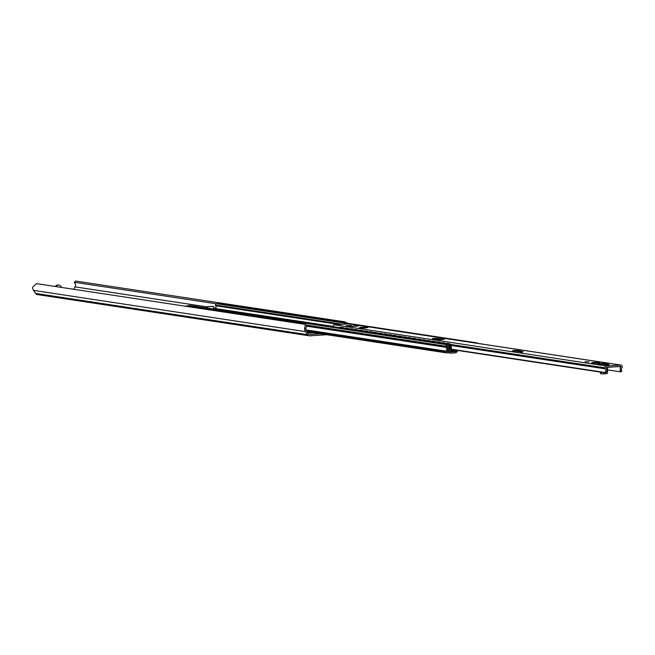 <?xml version="1.0" encoding="UTF-8"?>
<svg xmlns="http://www.w3.org/2000/svg" width="655" height="655" viewBox="0 0 655 655"><rect width="100%" height="100%" fill="white"/><g stroke="black" fill="none" stroke-linecap="round" stroke-linejoin="round"><path stroke-width="0.98" d="M66.957 288.233A1.728 1.547 98.6 0 0 66.368 288.143L66.229 288.151M67.432 288.331L67.58 288.323A1.728 1.547 -81.4 0 1 68.276 288.462M326.739 334.713L309.84 335.827A3.111 2.792 -81.4 0 1 307.514 334.656L305.427 331.61A4.651 4.167 -81.4 0 1 304.64 328.237L305.41 324.413L306.958 325.92L305.893 328.155A3.283 2.947 98.6 0 0 306.409 330.759L308.546 333.87A1.556 1.392 98.6 0 0 309.709 334.459L320.393 333.755M55.904 286.587A3.455 3.103 -81.4 0 1 61.39 287.414M55.298 286.497A3.455 3.103 -81.4 0 1 58.631 285.089M36.385 283.648L32.75 287.021A4.651 4.167 -81.4 0 0 33.536 290.386L35.624 293.44A3.111 2.792 -81.4 0 0 37.949 294.611M75.628 281.06L74.293 282.256L75.456 284.213A3.283 2.947 98.6 0 1 75.071 286.874L73.663 289.281M345.488 322.948L344.645 321.826L75.775 281.069M344.645 321.826L347.379 323.234M216.306 303.789L74.293 282.256M305.41 324.413L36.541 283.648M221.251 304.108A1.728 0.761 94.3 0 1 221.873 303.552A1.728 0.761 94.3 0 1 221.898 303.552L222.364 303.592A1.728 0.761 -85.7 0 0 222.332 303.584A1.728 0.761 -85.7 0 0 222.307 303.584M226.221 304.862A1.728 0.761 -85.7 0 0 225.68 304.092L222.364 303.592M225.68 304.092L222.332 303.584M225.222 304.059A1.728 0.761 94.3 0 1 225.754 304.796M185.209 306.188A1.728 0.729 78.2 0 1 185.447 306.016A1.728 0.729 78.2 0 1 185.561 306.008L186.02 305.918A1.728 0.729 -101.8 0 0 185.905 305.918A1.728 0.729 -101.8 0 0 185.807 305.959M189.893 306.9A1.728 0.729 -101.8 0 0 189.344 306.417L186.02 305.918M189.344 306.417L185.561 306.008M188.886 306.515A1.728 0.729 78.2 0 1 189.303 306.81M226.687 304.935A1.728 0.761 94.3 0 1 227.31 304.378A1.728 0.761 94.3 0 1 227.334 304.378L227.801 304.411A1.728 0.761 -85.7 0 0 227.776 304.411A1.728 0.761 -85.7 0 0 227.752 304.411M231.657 305.688A1.728 0.761 -85.7 0 0 231.125 304.919L227.801 304.411M231.125 304.919L227.776 304.411M230.658 304.886A1.728 0.761 94.3 0 1 231.19 305.615M190.646 307.015A1.728 0.729 78.2 0 1 190.883 306.835A1.728 0.729 78.2 0 1 190.998 306.835L191.457 306.736A1.728 0.729 -101.8 0 0 191.35 306.745A1.728 0.729 -101.8 0 0 191.244 306.786M195.329 307.719A1.728 0.729 -101.8 0 0 194.781 307.244L191.457 306.736M194.781 307.244L190.998 306.835M194.322 307.342A1.728 0.729 78.2 0 1 194.74 307.637M232.124 305.762A1.728 0.761 94.3 0 1 232.746 305.197A1.728 0.761 94.3 0 1 232.771 305.205L233.237 305.238A1.728 0.761 -85.7 0 0 233.213 305.238A1.728 0.761 -85.7 0 0 233.188 305.238M237.102 306.515A1.728 0.761 -85.7 0 0 236.561 305.746L232.746 305.197M236.561 305.746L232.771 305.205M236.095 305.705A1.728 0.761 94.3 0 1 236.627 306.442M196.082 307.834A1.728 0.729 78.2 0 1 196.32 307.662A1.728 0.729 78.2 0 1 196.434 307.662L196.901 307.563A1.728 0.729 -101.8 0 0 196.787 307.563A1.728 0.729 -101.8 0 0 196.68 307.613M200.766 308.546A1.728 0.729 -101.8 0 0 200.217 308.071L196.901 307.563M200.217 308.071L196.434 307.662M199.759 308.161A1.728 0.729 78.2 0 1 200.176 308.456M237.56 306.581A1.728 0.761 94.3 0 1 238.183 306.024A1.728 0.761 94.3 0 1 238.207 306.032L238.674 306.065A1.728 0.761 -85.7 0 0 238.649 306.057A1.728 0.761 -85.7 0 0 238.625 306.057M242.538 307.334A1.728 0.761 -85.7 0 0 241.998 306.565L238.183 306.024M241.998 306.565L238.207 306.032M241.531 306.532A1.728 0.761 94.3 0 1 242.063 307.269M201.527 308.661A1.728 0.729 78.2 0 1 201.765 308.489A1.728 0.729 78.2 0 1 201.871 308.489L202.338 308.39A1.728 0.729 -101.8 0 0 202.223 308.39A1.728 0.729 -101.8 0 0 202.117 308.431M206.202 309.373A1.728 0.729 -101.8 0 0 205.662 308.89L202.338 308.39M205.662 308.89L201.871 308.489M205.195 308.988A1.728 0.729 78.2 0 1 205.613 309.283M242.997 307.408A1.728 0.761 94.3 0 1 243.619 306.851A1.728 0.761 94.3 0 1 243.644 306.851L244.11 306.884A1.728 0.761 -85.7 0 0 244.086 306.884A1.728 0.761 -85.7 0 0 244.061 306.884L243.619 306.851M247.975 308.161A1.728 0.761 -85.7 0 0 247.434 307.392L244.11 306.884M247.434 307.392L243.644 306.851M246.968 307.359A1.728 0.761 94.3 0 1 247.5 308.087M206.964 309.488A1.728 0.729 78.2 0 1 207.201 309.316A1.728 0.729 78.2 0 1 207.316 309.307L207.774 309.217A1.728 0.729 -101.8 0 0 207.66 309.217A1.728 0.729 -101.8 0 0 207.553 309.258M211.639 310.2A1.728 0.729 -101.8 0 0 211.098 309.717L207.774 309.217M211.098 309.717L207.316 309.307M210.632 309.815A1.728 0.729 78.2 0 1 211.049 310.11M248.441 308.235A1.728 0.761 94.3 0 1 249.064 307.678A1.728 0.761 94.3 0 1 249.088 307.678L249.547 307.711A1.728 0.761 -85.7 0 0 249.522 307.711A1.728 0.761 -85.7 0 0 249.498 307.711L249.064 307.678M253.411 308.988A1.728 0.761 -85.7 0 0 252.871 308.218L249.547 307.711M252.871 308.218L249.088 307.678M252.412 308.177A1.728 0.761 94.3 0 1 252.936 308.914M212.4 310.314A1.728 0.729 78.2 0 1 212.638 310.134A1.728 0.729 78.2 0 1 212.752 310.134L213.211 310.036A1.728 0.729 -101.8 0 0 213.096 310.044A1.728 0.729 -101.8 0 0 212.99 310.085M217.083 311.019A1.728 0.729 -101.8 0 0 216.535 310.544L213.211 310.036M216.535 310.544L212.752 310.134M216.076 310.634A1.728 0.729 78.2 0 1 216.494 310.928M253.878 309.054A1.728 0.761 94.3 0 1 254.5 308.497A1.728 0.761 94.3 0 1 254.525 308.505L254.983 308.538A1.728 0.761 -85.7 0 0 254.959 308.538A1.728 0.761 -85.7 0 0 254.934 308.53M258.848 309.807A1.728 0.761 -85.7 0 0 258.307 309.037L254.983 308.538M258.307 309.037L254.959 308.538M257.849 309.004A1.728 0.761 94.3 0 1 258.381 309.741M217.837 311.133A1.728 0.729 78.2 0 1 218.074 310.961A1.728 0.729 78.2 0 1 218.189 310.961L218.647 310.863A1.728 0.729 -101.8 0 0 218.533 310.863A1.728 0.729 -101.8 0 0 218.434 310.904M222.52 311.846A1.728 0.729 -101.8 0 0 221.971 311.362L218.647 310.863M221.971 311.362L218.189 310.961M221.513 311.461A1.728 0.729 78.2 0 1 221.93 311.755M259.315 309.88A1.728 0.761 94.3 0 1 259.937 309.324A1.728 0.761 94.3 0 1 259.961 309.324L260.428 309.365A1.728 0.761 -85.7 0 0 260.403 309.356A1.728 0.761 -85.7 0 0 260.371 309.356M264.284 310.634A1.728 0.761 -85.7 0 0 263.752 309.864L260.428 309.365M263.752 309.864L260.403 309.356M263.285 309.831A1.728 0.761 94.3 0 1 263.818 310.56M223.273 311.96A1.728 0.729 78.2 0 1 223.511 311.788A1.728 0.729 78.2 0 1 223.625 311.78L224.084 311.69A1.728 0.729 -101.8 0 0 223.969 311.69A1.728 0.729 -101.8 0 0 223.871 311.731M227.956 312.672A1.728 0.729 -101.8 0 0 227.408 312.189L224.084 311.69M227.408 312.189L223.625 311.78M226.949 312.288A1.728 0.729 78.2 0 1 227.367 312.582M264.751 310.707A1.728 0.761 94.3 0 1 265.373 310.151A1.728 0.761 94.3 0 1 265.398 310.151L265.865 310.183A1.728 0.761 -85.7 0 0 265.84 310.183A1.728 0.761 -85.7 0 0 265.815 310.183M269.729 311.461A1.728 0.761 -85.7 0 0 269.189 310.691L265.373 310.151M269.189 310.691L265.398 310.151M268.722 310.65A1.728 0.761 94.3 0 1 269.254 311.387M228.71 312.787A1.728 0.729 78.2 0 1 228.947 312.607A1.728 0.729 78.2 0 1 229.062 312.607L229.528 312.509A1.728 0.729 -101.8 0 0 229.414 312.517A1.728 0.729 -101.8 0 0 229.307 312.558M233.393 313.491A1.728 0.729 -101.8 0 0 232.844 313.016L229.528 312.509M232.844 313.016L229.062 312.607M232.386 313.106A1.728 0.729 78.2 0 1 232.803 313.401M270.188 311.526A1.728 0.761 94.3 0 1 270.81 310.969A1.728 0.761 94.3 0 1 270.834 310.978L271.301 311.01A1.728 0.761 -85.7 0 0 271.276 311.01A1.728 0.761 -85.7 0 0 271.252 311.002M275.165 312.288A1.728 0.761 -85.7 0 0 274.625 311.51L270.81 310.969M274.625 311.51L270.834 310.978M274.158 311.477A1.728 0.761 94.3 0 1 274.691 312.214M234.154 313.606A1.728 0.729 78.2 0 1 234.392 313.434A1.728 0.729 78.2 0 1 234.498 313.434L234.965 313.336A1.728 0.729 -101.8 0 0 234.85 313.336A1.728 0.729 -101.8 0 0 234.744 313.377M238.829 314.318A1.728 0.729 -101.8 0 0 238.289 313.835L234.965 313.336M238.289 313.835L234.498 313.434M237.822 313.933A1.728 0.729 78.2 0 1 238.24 314.228M275.624 312.353A1.728 0.761 94.3 0 1 276.246 311.796A1.728 0.761 94.3 0 1 276.271 311.796L276.738 311.837A1.728 0.761 -85.7 0 0 276.713 311.829A1.728 0.761 -85.7 0 0 276.688 311.829L276.246 311.796M280.602 313.106A1.728 0.761 -85.7 0 0 280.062 312.337L276.738 311.837M280.062 312.337L276.271 311.796M279.595 312.304A1.728 0.761 94.3 0 1 280.127 313.033M239.591 314.433A1.728 0.729 78.2 0 1 239.828 314.261A1.728 0.729 78.2 0 1 239.943 314.253L240.401 314.163A1.728 0.729 -101.8 0 0 240.287 314.163A1.728 0.729 -101.8 0 0 240.18 314.203M244.266 315.145A1.728 0.729 -101.8 0 0 243.726 314.662L240.401 314.163M243.726 314.662L239.943 314.253M243.259 314.76A1.728 0.729 78.2 0 1 243.676 315.055M281.069 313.18A1.728 0.761 94.3 0 1 281.691 312.623A1.728 0.761 94.3 0 1 281.715 312.623L282.174 312.656A1.728 0.761 -85.7 0 0 282.149 312.656A1.728 0.761 -85.7 0 0 282.125 312.656L281.691 312.623M286.038 313.933A1.728 0.761 -85.7 0 0 285.498 313.164L282.174 312.656M285.498 313.164L281.715 312.623M285.031 313.131A1.728 0.761 94.3 0 1 285.564 313.86M245.027 315.26A1.728 0.729 78.2 0 1 245.265 315.08A1.728 0.729 78.2 0 1 245.379 315.08L245.838 314.981A1.728 0.729 -101.8 0 0 245.723 314.99A1.728 0.729 -101.8 0 0 245.617 315.03M249.711 315.964A1.728 0.729 -101.8 0 0 249.162 315.489L245.838 314.981M249.162 315.489L245.379 315.08M248.703 315.587A1.728 0.729 78.2 0 1 249.113 315.874M286.505 313.999A1.728 0.761 94.3 0 1 287.127 313.442A1.728 0.761 94.3 0 1 287.152 313.45L287.61 313.483A1.728 0.761 -85.7 0 0 287.586 313.483A1.728 0.761 -85.7 0 0 287.561 313.483M291.475 314.76A1.728 0.761 -85.7 0 0 290.935 313.991L287.61 313.483M290.935 313.991L287.586 313.483M290.476 313.95A1.728 0.761 94.3 0 1 291.008 314.687M250.464 316.078A1.728 0.729 78.2 0 1 250.701 315.906A1.728 0.729 78.2 0 1 250.816 315.906L251.274 315.808A1.728 0.729 -101.8 0 0 251.16 315.808A1.728 0.729 -101.8 0 0 251.053 315.857M255.147 316.791A1.728 0.729 -101.8 0 0 254.598 316.316L251.274 315.808M254.598 316.316L250.816 315.906M254.14 316.406A1.728 0.729 78.2 0 1 254.558 316.701M291.942 314.826A1.728 0.761 94.3 0 1 292.564 314.269A1.728 0.761 94.3 0 1 292.589 314.269L293.055 314.31A1.728 0.761 -85.7 0 0 293.031 314.302A1.728 0.761 -85.7 0 0 292.998 314.302M296.911 315.579A1.728 0.761 -85.7 0 0 296.379 314.809L293.055 314.31M296.379 314.809L293.031 314.302M295.913 314.777A1.728 0.761 94.3 0 1 296.445 315.514M255.9 316.905A1.728 0.729 78.2 0 1 256.138 316.733A1.728 0.729 78.2 0 1 256.252 316.725L256.711 316.635A1.728 0.729 -101.8 0 0 256.596 316.635A1.728 0.729 -101.8 0 0 256.498 316.676M260.584 317.618A1.728 0.729 -101.8 0 0 260.035 317.135L256.711 316.635M260.035 317.135L256.252 316.725M259.577 317.233A1.728 0.729 78.2 0 1 259.994 317.528M297.378 315.653A1.728 0.761 94.3 0 1 298 315.096A1.728 0.761 94.3 0 1 298.025 315.096L298.492 315.129A1.728 0.761 -85.7 0 0 298.467 315.129A1.728 0.761 -85.7 0 0 298.443 315.129M302.356 316.406A1.728 0.761 -85.7 0 0 301.816 315.636L298 315.096M301.816 315.636L298.025 315.096M301.349 315.604A1.728 0.761 94.3 0 1 301.881 316.332M261.337 317.732A1.728 0.729 78.2 0 1 261.574 317.552A1.728 0.729 78.2 0 1 261.689 317.552L262.147 317.454A1.728 0.729 -101.8 0 0 262.041 317.462A1.728 0.729 -101.8 0 0 261.935 317.503M266.02 318.436A1.728 0.729 -101.8 0 0 265.471 317.962L262.147 317.454M265.471 317.962L261.689 317.552M265.013 318.06A1.728 0.729 78.2 0 1 265.431 318.346M302.815 316.48A1.728 0.761 94.3 0 1 303.437 315.915A1.728 0.761 94.3 0 1 303.462 315.923L303.928 315.956A1.728 0.761 -85.7 0 0 303.904 315.956A1.728 0.761 -85.7 0 0 303.879 315.956M307.793 317.233A1.728 0.761 -85.7 0 0 307.252 316.463L303.437 315.915M307.252 316.463L303.462 315.923M306.786 316.422A1.728 0.761 94.3 0 1 307.318 317.159M266.781 318.551A1.728 0.729 78.2 0 1 267.019 318.379A1.728 0.729 78.2 0 1 267.125 318.379L267.592 318.281A1.728 0.729 -101.8 0 0 267.477 318.281A1.728 0.729 -101.8 0 0 267.371 318.33M271.457 319.263A1.728 0.729 -101.8 0 0 270.916 318.788L267.592 318.281M270.916 318.788L267.125 318.379M270.45 318.879A1.728 0.729 78.2 0 1 270.867 319.173M308.251 317.298A1.728 0.761 94.3 0 1 308.873 316.742A1.728 0.761 94.3 0 1 308.898 316.742L309.365 316.783A1.728 0.761 -85.7 0 0 309.34 316.774A1.728 0.761 -85.7 0 0 309.316 316.774L308.873 316.742M313.229 318.052A1.728 0.761 -85.7 0 0 312.689 317.282L309.365 316.783M312.689 317.282L308.898 316.742M312.222 317.249A1.728 0.761 94.3 0 1 312.754 317.986M272.218 319.378A1.728 0.729 78.2 0 1 272.455 319.206A1.728 0.729 78.2 0 1 272.57 319.198L273.029 319.108A1.728 0.729 -101.8 0 0 272.914 319.108A1.728 0.729 -101.8 0 0 272.808 319.149M276.893 320.09A1.728 0.729 -101.8 0 0 276.353 319.607L273.029 319.108M276.353 319.607L272.57 319.198M275.886 319.706A1.728 0.729 78.2 0 1 276.304 320M313.696 318.125A1.728 0.761 94.3 0 1 314.318 317.569A1.728 0.761 94.3 0 1 314.343 317.569L314.801 317.601A1.728 0.761 -85.7 0 0 314.777 317.601A1.728 0.761 -85.7 0 0 314.752 317.601L314.318 317.569M318.666 318.879A1.728 0.761 -85.7 0 0 318.125 318.109L314.801 317.601M318.125 318.109L314.343 317.569M317.659 318.076A1.728 0.761 94.3 0 1 318.191 318.805M277.654 320.205A1.728 0.729 78.2 0 1 277.892 320.025A1.728 0.729 78.2 0 1 278.007 320.025L278.465 319.927A1.728 0.729 -101.8 0 0 278.35 319.935A1.728 0.729 -101.8 0 0 278.244 319.976M282.338 320.909A1.728 0.729 -101.8 0 0 281.789 320.434L278.465 319.927M281.789 320.434L278.007 320.025M281.331 320.532A1.728 0.729 78.2 0 1 281.74 320.819M319.132 318.952A1.728 0.761 94.3 0 1 319.755 318.387A1.728 0.761 94.3 0 1 319.779 318.395L320.238 318.428A1.728 0.761 -85.7 0 0 320.213 318.428A1.728 0.761 -85.7 0 0 320.189 318.428M324.102 319.706A1.728 0.761 -85.7 0 0 323.562 318.936L320.238 318.428M323.562 318.936L319.779 318.395M323.103 318.895A1.728 0.761 94.3 0 1 323.635 319.632M283.091 321.024A1.728 0.729 78.2 0 1 283.328 320.852A1.728 0.729 78.2 0 1 283.443 320.852L283.902 320.753A1.728 0.729 -101.8 0 0 283.787 320.753A1.728 0.729 -101.8 0 0 283.68 320.803M287.774 321.736A1.728 0.729 -101.8 0 0 287.226 321.261L283.902 320.753M287.226 321.261L283.443 320.852M286.767 321.351A1.728 0.729 78.2 0 1 287.185 321.646M324.569 319.771A1.728 0.761 94.3 0 1 325.191 319.214A1.728 0.761 94.3 0 1 325.216 319.222L325.682 319.255A1.728 0.761 -85.7 0 0 325.658 319.247A1.728 0.761 -85.7 0 0 325.625 319.247M329.539 320.524A1.728 0.761 -85.7 0 0 328.998 319.755L325.682 319.255M328.998 319.755L325.658 319.247M328.54 319.722A1.728 0.761 94.3 0 1 329.072 320.459M288.527 321.851A1.728 0.729 78.2 0 1 288.765 321.679A1.728 0.729 78.2 0 1 288.88 321.679L289.338 321.58A1.728 0.729 -101.8 0 0 289.223 321.58A1.728 0.729 -101.8 0 0 289.125 321.621M293.211 322.563A1.728 0.729 -101.8 0 0 292.662 322.08L289.338 321.58M292.662 322.08L288.88 321.679M292.204 322.178A1.728 0.729 78.2 0 1 292.621 322.473M330.005 320.598A1.728 0.761 94.3 0 1 330.628 320.041A1.728 0.761 94.3 0 1 330.652 320.041L331.119 320.074A1.728 0.761 -85.7 0 0 331.094 320.074A1.728 0.761 -85.7 0 0 331.07 320.074M334.983 321.351A1.728 0.761 -85.7 0 0 334.443 320.582L330.628 320.041M334.443 320.582L330.652 320.041M333.976 320.549A1.728 0.761 94.3 0 1 334.508 321.277M293.964 322.678A1.728 0.729 78.2 0 1 294.201 322.506A1.728 0.729 78.2 0 1 294.316 322.497L294.775 322.399A1.728 0.729 -101.8 0 0 294.668 322.407A1.728 0.729 -101.8 0 0 294.562 322.448M298.647 323.382A1.728 0.729 -101.8 0 0 298.099 322.907L294.775 322.399M298.099 322.907L294.316 322.497M297.64 323.005A1.728 0.729 78.2 0 1 298.058 323.3M335.442 321.425A1.728 0.761 94.3 0 1 336.064 320.868A1.728 0.761 94.3 0 1 336.089 320.868L336.555 320.901A1.728 0.761 -85.7 0 0 336.531 320.901A1.728 0.761 -85.7 0 0 336.506 320.901M340.42 322.178A1.728 0.761 -85.7 0 0 339.88 321.409L336.064 320.868M339.88 321.409L336.089 320.868M339.413 321.368A1.728 0.761 94.3 0 1 339.945 322.104M299.409 323.496A1.728 0.729 78.2 0 1 299.638 323.324A1.728 0.729 78.2 0 1 299.753 323.324L300.219 323.226A1.728 0.729 -101.8 0 0 300.105 323.226A1.728 0.729 -101.8 0 0 299.998 323.275M304.084 324.209A1.728 0.729 -101.8 0 0 303.543 323.734L300.219 323.226M303.543 323.734L299.753 323.324M303.077 323.824A1.728 0.729 78.2 0 1 303.494 324.119M307.694 332.625L307.899 332.527A2.071 1.859 -81.4 0 1 308.792 331.995M310.093 332.191A2.071 1.859 -81.4 0 1 310.331 332.372L311.354 332.388M313.737 332.748L310.552 332.953A0.868 0.778 -81.4 0 1 310.036 332.781A1.556 1.392 98.6 0 0 308.21 332.904A0.868 0.778 -81.4 0 1 307.989 333.067M210.042 308.497L211.336 308.693M213.415 309.004L213.833 307.064A0.688 0.622 -81.4 0 0 213.309 306.417L212.785 306.344A0.688 0.622 -81.4 0 1 212.9 306.368M207.791 308.153L207.307 307.49A0.688 0.622 -81.4 0 1 207.905 306.761L213.194 306.417A0.688 0.622 -81.4 0 1 213.309 306.417M207.316 307.973L206.775 307.416A0.688 0.622 -81.4 0 1 207.381 306.679L212.662 306.335A0.688 0.622 -81.4 0 1 212.785 306.344M457.73 350.466L457.403 351.162A3.111 2.792 -81.4 0 1 455.012 352.873L451.017 353.135A1.04 0.933 -81.4 0 1 450.198 352.668L448.74 350.098A4.11 3.693 -81.4 0 1 448.708 345.873L446.669 346.004A4.495 4.028 -81.4 0 1 447.119 351.702L449.486 351.547L449.518 352.75L446.939 352.922A1.04 0.933 -81.4 0 1 445.981 351.948L445.981 351.8A1.04 0.933 -81.4 0 1 446.161 351.145A3.283 2.947 98.6 0 0 446.251 347.346A1.384 1.236 -81.4 0 1 446.039 346.626L446.03 346.217A1.384 1.236 -81.4 0 1 447.242 344.759L448.544 344.677A1.244 1.114 -81.4 0 1 449.69 345.84L449.698 345.987A1.244 1.114 -81.4 0 1 449.576 346.593A2.907 2.604 98.6 0 0 449.674 349.426L450.894 351.588A0.688 0.622 98.6 0 0 451.442 351.899L455.61 351.629A0.688 0.622 98.6 0 0 456.142 351.244L456.6 350.294M215.38 309.307L215.724 308.603A2.907 2.604 98.6 0 0 215.683 305.762A1.244 1.114 -81.4 0 1 215.528 305.181L215.52 305.034A1.244 1.114 -81.4 0 1 216.608 303.715L217.919 303.633A1.384 1.236 -81.4 0 1 218.393 303.707M187.666 306.163A1.384 1.236 -81.4 0 1 188.64 305.558L189.942 305.476A1.244 1.114 -81.4 0 1 190.368 305.533M474.981 342.966A1.244 1.114 -81.4 0 1 475.211 342.917L476.512 342.835A1.384 1.236 -81.4 0 1 477.544 343.351M449.486 351.547L447.373 351.227M454.496 349.983L453.555 350.712L454.005 351.195A0.868 0.778 98.6 0 0 454.668 350.72L454.979 350.057M339.74 328.155A1.728 0.712 75.6 0 1 340.117 327.361A1.728 0.712 75.6 0 1 340.24 327.353L340.698 327.238A1.728 0.712 -104.4 0 0 340.575 327.238A1.728 0.712 -104.4 0 0 340.461 327.295M344.325 328.851A1.728 0.712 -104.4 0 0 343.416 327.647L340.698 327.238M343.416 327.647L342.966 327.762A1.728 0.712 75.6 0 1 343.793 328.769M344.571 328.892A1.728 0.712 75.6 0 1 344.948 328.089A1.728 0.712 75.6 0 1 345.079 328.089L345.537 327.967A1.728 0.712 -104.4 0 0 345.406 327.975A1.728 0.712 -104.4 0 0 345.3 328.032M349.164 329.588A1.728 0.712 -104.4 0 0 348.255 328.384L345.537 327.967M348.255 328.384L345.079 328.089M347.797 328.499A1.728 0.712 75.6 0 1 348.632 329.506M349.402 329.621A1.728 0.712 75.6 0 1 349.786 328.826A1.728 0.712 75.6 0 1 349.909 328.818L350.368 328.704A1.728 0.712 -104.4 0 0 350.245 328.704A1.728 0.712 -104.4 0 0 350.13 328.761M353.995 330.316A1.728 0.712 -104.4 0 0 353.086 329.113L349.909 328.818M353.086 329.113L350.368 328.704M352.627 329.228A1.728 0.712 75.6 0 1 353.463 330.235M354.24 330.357A1.728 0.712 75.6 0 1 354.617 329.555A1.728 0.712 75.6 0 1 354.748 329.555L355.198 329.432A1.728 0.712 -104.4 0 0 355.075 329.44A1.728 0.712 -104.4 0 0 354.961 329.498M358.825 331.053A1.728 0.712 -104.4 0 0 357.925 329.85L355.198 329.432M357.925 329.85L354.748 329.555M357.466 329.964A1.728 0.712 75.6 0 1 358.301 330.971M359.071 331.086A1.728 0.712 75.6 0 1 359.456 330.292A1.728 0.712 75.6 0 1 359.579 330.284L360.037 330.169A1.728 0.712 -104.4 0 0 359.906 330.169A1.728 0.712 -104.4 0 0 359.8 330.226M363.664 331.782A1.728 0.712 -104.4 0 0 362.755 330.578L359.579 330.284M362.755 330.578L360.037 330.169M362.297 330.693A1.728 0.712 75.6 0 1 363.132 331.7M363.902 331.823A1.728 0.712 75.6 0 1 364.286 331.021A1.728 0.712 75.6 0 1 364.409 331.021L364.868 330.898A1.728 0.712 -104.4 0 0 364.745 330.906A1.728 0.712 -104.4 0 0 364.63 330.963M368.495 332.519A1.728 0.712 -104.4 0 0 367.586 331.315L364.868 330.898M367.586 331.315L364.409 331.021M367.127 331.43A1.728 0.712 75.6 0 1 367.963 332.437M368.74 332.552A1.728 0.712 75.6 0 1 369.117 331.757A1.728 0.712 75.6 0 1 369.248 331.749L369.707 331.635A1.728 0.712 -104.4 0 0 369.576 331.635A1.728 0.712 -104.4 0 0 369.461 331.692M373.325 333.248A1.728 0.712 -104.4 0 0 372.425 332.044L369.248 331.749M372.425 332.044L369.707 331.635M371.966 332.159A1.728 0.712 75.6 0 1 372.801 333.166M373.571 333.289A1.728 0.712 75.6 0 1 373.956 332.486A1.728 0.712 75.6 0 1 374.079 332.486L374.537 332.363A1.728 0.712 -104.4 0 0 374.414 332.372A1.728 0.712 -104.4 0 0 374.3 332.429M378.164 333.985A1.728 0.712 -104.4 0 0 377.255 332.781L374.537 332.363M377.255 332.781L374.079 332.486M376.797 332.896A1.728 0.712 75.6 0 1 377.632 333.903M378.41 334.017A1.728 0.712 75.6 0 1 378.786 333.223A1.728 0.712 75.6 0 1 378.909 333.215L379.368 333.1A1.728 0.712 -104.4 0 0 379.245 333.1A1.728 0.712 -104.4 0 0 379.13 333.158M382.995 334.713A1.728 0.712 -104.4 0 0 382.086 333.51L378.909 333.215M382.086 333.51L379.368 333.1M381.636 333.624A1.728 0.712 75.6 0 1 382.463 334.631M383.24 334.754A1.728 0.712 75.6 0 1 383.617 333.952A1.728 0.712 75.6 0 1 383.748 333.952L384.207 333.829A1.728 0.712 -104.4 0 0 384.076 333.837A1.728 0.712 -104.4 0 0 383.961 333.894M387.834 335.45A1.728 0.712 -104.4 0 0 386.925 334.247L384.207 333.829M386.925 334.247L383.748 333.952M386.466 334.361A1.728 0.712 75.6 0 1 387.302 335.368M388.071 335.483A1.728 0.712 75.6 0 1 388.456 334.689A1.728 0.712 75.6 0 1 388.579 334.68L389.037 334.566A1.728 0.712 -104.4 0 0 388.914 334.566A1.728 0.712 -104.4 0 0 388.8 334.623M392.664 336.179A1.728 0.712 -104.4 0 0 391.755 334.975L388.579 334.68M391.755 334.975L389.037 334.566M391.297 335.09A1.728 0.712 75.6 0 1 392.132 336.097M392.91 336.22A1.728 0.712 75.6 0 1 393.287 335.417A1.728 0.712 75.6 0 1 393.418 335.417L393.868 335.294A1.728 0.712 -104.4 0 0 393.745 335.303A1.728 0.712 -104.4 0 0 393.63 335.36M397.495 336.916A1.728 0.712 -104.4 0 0 396.586 335.712L393.868 335.294M396.586 335.712L393.418 335.417M396.136 335.827A1.728 0.712 75.6 0 1 396.963 336.834M397.741 336.948A1.728 0.712 75.6 0 1 398.125 336.154A1.728 0.712 75.6 0 1 398.248 336.146L398.707 336.031A1.728 0.712 -104.4 0 0 398.576 336.031A1.728 0.712 -104.4 0 0 398.469 336.089M402.334 337.644A1.728 0.712 -104.4 0 0 401.425 336.441L398.248 336.146M401.425 336.441L398.707 336.031M400.966 336.555A1.728 0.712 75.6 0 1 401.802 337.562M402.571 337.685A1.728 0.712 75.6 0 1 402.956 336.883A1.728 0.712 75.6 0 1 403.079 336.883L403.537 336.76A1.728 0.712 -104.4 0 0 403.415 336.768A1.728 0.712 -104.4 0 0 403.3 336.826M407.164 338.381A1.728 0.712 -104.4 0 0 406.256 337.178L403.537 336.76M406.256 337.178L403.079 336.883M405.797 337.292A1.728 0.712 75.6 0 1 406.632 338.299M407.41 338.414A1.728 0.712 75.6 0 1 407.787 337.62A1.728 0.712 75.6 0 1 407.918 337.612L408.376 337.497A1.728 0.712 -104.4 0 0 408.245 337.497A1.728 0.712 -104.4 0 0 408.13 337.554M411.995 339.11A1.728 0.712 -104.4 0 0 411.094 337.906L407.918 337.612M411.094 337.906L408.376 337.497M410.636 338.021A1.728 0.712 75.6 0 1 411.471 339.028M412.241 339.151A1.728 0.712 75.6 0 1 412.625 338.348A1.728 0.712 75.6 0 1 412.748 338.348L413.207 338.226A1.728 0.712 -104.4 0 0 413.076 338.234A1.728 0.712 -104.4 0 0 412.969 338.291M416.834 339.847A1.728 0.712 -104.4 0 0 415.925 338.643L413.207 338.226M415.925 338.643L412.748 338.348M415.466 338.758A1.728 0.712 75.6 0 1 416.302 339.765M417.079 339.88A1.728 0.712 75.6 0 1 417.456 339.085A1.728 0.712 75.6 0 1 417.579 339.077L418.037 338.962A1.728 0.712 -104.4 0 0 417.915 338.962A1.728 0.712 -104.4 0 0 417.8 339.02M421.664 340.575A1.728 0.712 -104.4 0 0 420.756 339.372L417.579 339.077M420.756 339.372L418.037 338.962M420.297 339.486A1.728 0.712 75.6 0 1 421.132 340.494M421.91 340.616A1.728 0.712 75.6 0 1 422.287 339.814A1.728 0.712 75.6 0 1 422.418 339.814L422.876 339.691A1.728 0.712 -104.4 0 0 422.745 339.699A1.728 0.712 -104.4 0 0 422.631 339.757M426.495 341.312A1.728 0.712 -104.4 0 0 425.594 340.109L422.876 339.691M425.594 340.109L422.418 339.814M425.136 340.223A1.728 0.712 75.6 0 1 425.971 341.23M426.741 341.345A1.728 0.712 75.6 0 1 427.125 340.551A1.728 0.712 75.6 0 1 427.248 340.543L427.707 340.428A1.728 0.712 -104.4 0 0 427.584 340.428A1.728 0.712 -104.4 0 0 427.469 340.485M431.334 342.041A1.728 0.712 -104.4 0 0 430.425 340.837L427.248 340.543M430.425 340.837L427.707 340.428M429.967 340.952A1.728 0.712 75.6 0 1 430.802 341.959M431.579 342.082A1.728 0.712 75.6 0 1 431.956 341.28A1.728 0.712 75.6 0 1 432.079 341.28L432.537 341.157A1.728 0.712 -104.4 0 0 432.415 341.165A1.728 0.712 -104.4 0 0 432.3 341.222M436.165 342.778A1.728 0.712 -104.4 0 0 435.256 341.574L432.537 341.157M435.256 341.574L432.079 341.28M434.805 341.689A1.728 0.712 75.6 0 1 435.632 342.696M436.41 342.811A1.728 0.712 75.6 0 1 436.787 342.016A1.728 0.712 75.6 0 1 436.918 342.008L437.376 341.894A1.728 0.712 -104.4 0 0 437.245 341.894A1.728 0.712 -104.4 0 0 437.139 341.951M441.003 343.507A1.728 0.712 -104.4 0 0 440.094 342.303L436.918 342.008M440.094 342.303L437.376 341.894M439.636 342.418A1.728 0.712 75.6 0 1 440.471 343.425M441.241 343.548A1.728 0.712 75.6 0 1 441.626 342.745A1.728 0.712 75.6 0 1 441.748 342.745L442.207 342.622A1.728 0.712 -104.4 0 0 442.084 342.63A1.728 0.712 -104.4 0 0 441.969 342.688M445.834 344.243A1.728 0.712 -104.4 0 0 444.925 343.04L442.207 342.622M444.925 343.04L441.748 342.745M444.467 343.154A1.728 0.712 75.6 0 1 445.302 344.162M446.08 344.276A1.728 0.712 75.6 0 1 446.456 343.482A1.728 0.712 75.6 0 1 446.587 343.474L447.037 343.359A1.728 0.712 -104.4 0 0 446.915 343.359A1.728 0.712 -104.4 0 0 446.8 343.416M449.764 343.769L449.305 343.883A1.728 0.712 75.6 0 1 450.362 345.684L450.82 345.562A1.728 0.712 -104.4 0 0 449.764 343.769L447.037 343.359M450.82 345.562L451.721 350.54L453.555 350.712M449.305 343.883L446.587 343.474M449.567 346.618A2.735 1.13 75.6 0 1 449.731 349.533M453.563 351.227L452.048 351.317A0.868 0.778 -81.4 0 1 451.262 350.654L450.362 345.684M342.966 327.762L340.24 327.353M453.53 351.219L453.522 350.703M363.255 327.238L367.807 327.574L364.065 328.106L359.521 327.778L360.16 327.377L363.255 327.238L363.279 328.04M439.996 338.872L444.548 339.208L440.807 339.74L436.255 339.405L436.893 339.012L439.996 338.872L440.013 339.667M516.124 350.417L520.676 350.744L516.934 351.285L512.382 350.949L513.021 350.556L516.124 350.417L516.14 351.211M595.272 362.411L599.824 362.747L596.083 363.279L591.53 362.952L592.177 362.551L595.272 362.411L595.297 363.214M351.154 325.543L346.241 325.584L350.965 325.388M350.507 326.206L348.812 326.239M451.541 349.533L604.892 372.777L605.9 372.72L607.07 371.074A4.29 3.848 98.6 0 0 606.162 367.971L606.391 367.398L620.678 366.456L620.932 367.005A4.29 3.848 98.6 0 0 620.187 370.214L619.998 371.786L607.57 369.903M436.607 339.265L434.912 339.29M433.774 338.848L432.341 338.635L433.864 338.406L438.793 338.512L434.068 338.709M523.05 351.604L518.138 351.645L522.862 351.448M522.403 352.267L520.709 352.3M609.15 364.655L604.237 364.696L608.962 364.499M608.503 365.318L606.808 365.351M589.033 361.838L585.062 361.724L589.033 361.838M605.089 364.098L603.214 364.221M619.998 371.786L621.742 371.393L621.439 370.132A2.907 2.604 -81.4 0 1 621.972 367.733A1.384 1.236 98.6 0 0 622.25 366.816L622.25 366.702A1.728 1.547 98.6 0 0 620.653 365.081L606.35 366.022A1.728 1.547 98.6 0 0 604.843 367.84L604.843 367.963A1.384 1.236 98.6 0 0 605.163 368.839A2.907 2.604 -81.4 0 1 605.818 371.156L605.015 372.49L451.483 349.221M333.018 327.14A1.384 1.236 -81.4 0 1 332.953 326.739L332.953 326.624A1.728 1.547 -81.4 0 1 334.459 324.798L348.763 323.857A1.728 1.547 -81.4 0 1 349.352 323.947M352.169 326.558L351.899 326.116L353.978 325.977L354.65 326.395M357.139 326.231A1.728 0.753 -93.8 0 0 356.672 325.805L358.481 326.125M349.23 326.296A1.728 0.753 86.2 0 0 349.213 326.296L358.473 326.075M603.411 364.205L600.832 364.368A1.728 0.753 86.2 0 1 600.872 364.377L597.72 363.721L602.895 363.378L602.911 364.237M603.828 364.188L603.804 363.386L602.895 363.378M603.804 363.386L607.709 363.926A1.728 0.753 -93.8 0 0 607.635 363.926A1.728 0.753 -93.8 0 0 607.562 363.934M601.568 373.907L601.2 373.849A0.688 0.622 -81.4 0 1 600.561 373.227L600.504 372.114M601.102 372.204L601.167 373.317A0.688 0.622 98.6 0 0 601.806 373.94L606.939 373.604A0.688 0.622 98.6 0 0 607.545 372.9L607.586 367.316M335.99 327.59L338.504 327.967M356.672 325.805L353.978 325.977M621.014 371.729L620.121 371.778M67.58 288.323L66.368 288.143M309.709 334.459L309.168 334.377M304.64 328.237L305.893 328.155M215.872 308.218L213.383 307.842M206.98 306.868L75.071 286.874M305.427 331.61L33.536 290.386M307.514 334.656L35.624 293.44M310.036 332.781L308.677 332.576M310.257 332.912L308.53 332.65M213.194 306.417L212.662 306.335M207.905 306.761L207.381 306.679M207.307 307.49L206.775 307.416M454.472 350.99L456.142 351.244M453.129 351.252L455.61 351.629M450.665 353.078L448.798 352.799M476.512 342.835L217.919 303.633M475.211 342.917L216.608 303.715M342.467 324.274L215.52 305.034M341.787 324.315L215.528 305.181M339.2 324.487L215.683 305.762M332.961 326.378L215.724 308.603M448.544 344.677L189.942 305.476M447.242 344.759L188.64 305.558M446.03 346.217L306.344 325.044M446.039 346.626L306.696 325.502M446.251 347.346L306.704 326.19M446.161 351.145L305.991 329.891M445.981 351.8L306.327 330.628M445.981 351.948L306.434 330.791M446.587 352.865L307.064 331.717L446.759 352.914M448.74 350.098L447.774 349.95M450.198 352.668L449.51 352.57M451.745 351.276L450.615 351.105M453.989 350.679L451.68 350.327M451.262 350.654L450.28 350.507M454.259 350.49L451.639 350.089M363.59 327.287L363.607 328.049M362.338 327.238L362.354 328.04M364.131 327.312L364.147 328.114M440.324 338.922L440.34 339.675M439.071 338.872L439.087 339.675M440.864 338.946L440.889 339.748M516.451 350.466L516.467 351.219M515.198 350.409L515.215 351.219M516.992 350.482L517.016 351.293M595.6 362.461L595.624 363.214M594.347 362.411L594.372 363.214M596.148 362.485L596.165 363.288M350.499 325.748L350.49 325.289M436.598 338.799L436.582 338.348M522.395 351.809L522.379 351.35M608.495 364.86L608.479 364.401M620.653 365.081L348.763 323.857M606.35 366.022L334.459 324.798M349.213 326.296L351.899 326.116M603.673 364.196L600.872 364.377M607.709 363.926L604.901 364.115M600.561 373.227L601.167 373.317M605.163 368.839L450.796 345.431M604.843 367.84L450.435 344.432M446.17 343.793L445.605 343.703M441.339 343.056L440.766 342.966M436.5 342.328L435.935 342.238M431.67 341.591L431.105 341.501M426.839 340.862L426.266 340.772M422 340.125L421.435 340.035M417.169 339.396L416.596 339.306M412.339 338.66L411.766 338.569M407.5 337.931L406.935 337.841M402.669 337.194L402.096 337.104M397.839 336.465L397.266 336.375M393 335.728L392.435 335.638M388.169 335L387.596 334.91M383.331 334.263L382.766 334.173M378.5 333.534L377.935 333.444M373.669 332.797L373.096 332.715M368.831 332.069L368.266 331.979M364 331.332L363.427 331.25M359.169 330.603L358.596 330.513M354.33 329.866L353.765 329.784M349.5 329.137L348.927 329.047M344.661 328.401L344.096 328.319M339.83 327.672L332.953 326.624M604.843 367.963L450.501 344.563M446.137 343.9L445.662 343.826M441.298 343.163L440.831 343.097M436.467 342.434L436.001 342.36M431.637 341.697L431.162 341.632M426.798 340.968L426.331 340.895M421.967 340.232L421.501 340.166M417.137 339.503L416.662 339.429M412.298 338.766L411.831 338.7M407.467 338.037L407.001 337.964M402.628 337.3L402.162 337.235M397.798 336.572L397.331 336.498M392.967 335.835L392.492 335.769M388.128 335.106L387.662 335.032M383.298 334.369L382.831 334.304M378.467 333.641L377.992 333.567M373.628 332.904L373.162 332.838M368.798 332.175L368.331 332.101M363.967 331.438L363.492 331.373M359.128 330.709L358.662 330.636M354.298 329.973L353.823 329.907M349.459 329.244L348.992 329.17M344.628 328.507L344.162 328.442M339.798 327.778L332.953 326.739M621.439 370.132L620.187 370.214M607.07 371.074L605.818 371.156M605.826 372.72L605.007 372.769M620.932 367.005L618.353 366.612M67.874 288.339L66.671 288.151M58.934 285.113L58.328 285.023M309.299 335.802L37.409 294.586M185.905 305.918L185.447 306.016M191.35 306.745L190.883 306.835M196.787 307.563L196.32 307.662M202.223 308.39L201.765 308.489M207.66 309.217L207.201 309.316M213.096 310.044L212.638 310.134M218.533 310.863L218.074 310.961M223.969 311.69L223.511 311.788M229.414 312.517L228.947 312.607M234.85 313.336L234.392 313.434M240.287 314.163L239.828 314.261M245.723 314.99L245.265 315.08M251.16 315.808L250.701 315.906M256.596 316.635L256.138 316.733M262.041 317.462L261.574 317.552M267.477 318.281L267.019 318.379M272.914 319.108L272.455 319.206M278.35 319.935L277.892 320.025M320.213 318.428L319.755 318.387M283.787 320.753L283.328 320.852M289.223 321.58L288.765 321.679M294.668 322.407L294.201 322.506M300.105 323.226L299.638 323.324M310.396 332.953L308.505 332.658M476.758 342.843L218.156 303.642M448.757 344.686L190.163 305.484M450.837 353.127L448.708 352.799M340.575 327.238L340.117 327.361M345.406 327.975L344.948 328.089M350.245 328.704L349.786 328.826M355.075 329.44L354.617 329.555M359.906 330.169L359.456 330.292M364.745 330.906L364.286 331.021M369.576 331.635L369.117 331.757M374.414 332.372L373.956 332.486M379.245 333.1L378.786 333.223M384.076 333.837L383.617 333.952M388.914 334.566L388.456 334.689M393.745 335.303L393.287 335.417M398.576 336.031L398.125 336.154M403.415 336.768L402.956 336.883M408.245 337.497L407.787 337.62M413.076 338.234L412.625 338.348M417.915 338.962L417.456 339.085M422.745 339.699L422.287 339.814M427.584 340.428L427.125 340.551M432.415 341.165L431.956 341.28M437.245 341.894L436.787 342.016M442.084 342.63L441.626 342.745M446.915 343.359L446.456 343.482M451.893 351.309L450.624 351.121M451.246 347.936A2.735 2.735 0 0 0 450.877 345.889M360.242 327.541L360.25 327.959M436.975 339.175L436.983 339.593M513.102 350.712L513.111 351.129M592.251 362.714L592.259 363.132M601.077 373.841L601.683 373.931M607.635 363.926L605.024 364.098M620.948 365.089L349.058 323.873"/></g></svg>
